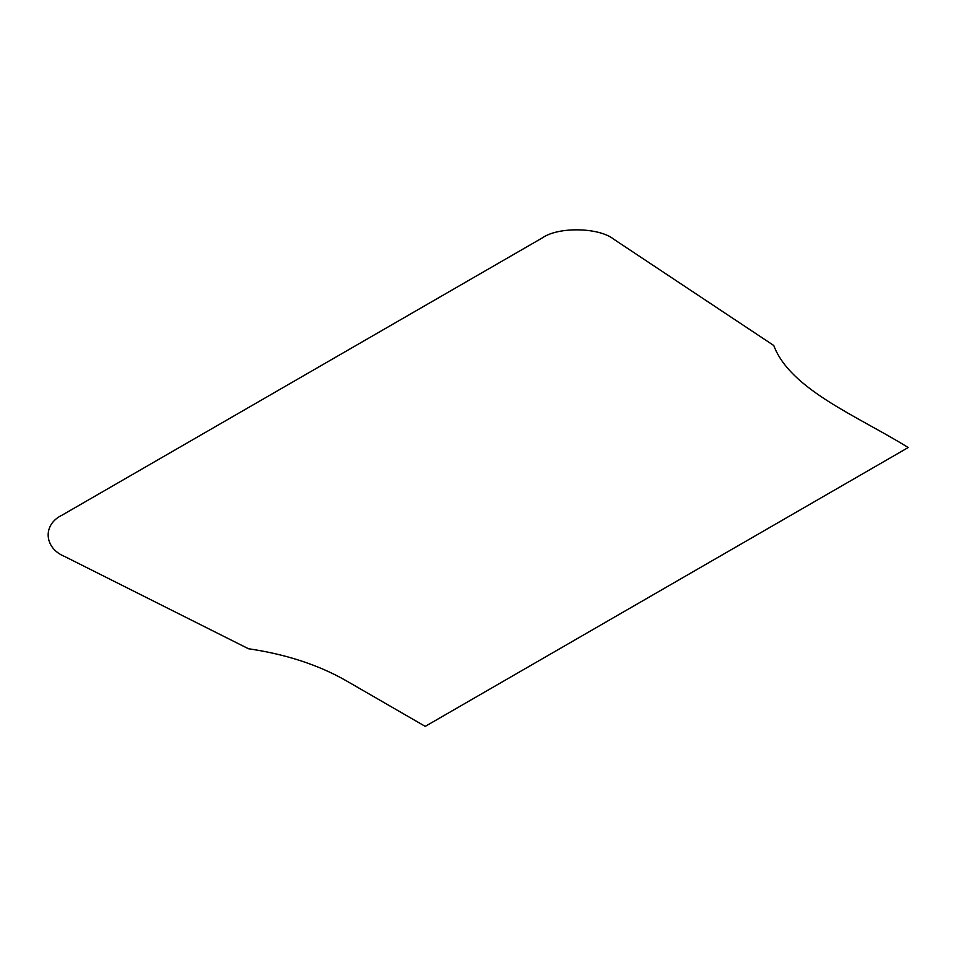 <?xml version="1.0" encoding="UTF-8"?>
<svg xmlns="http://www.w3.org/2000/svg" width="956" height="956" viewBox="0 0 956 956"><rect width="100%" height="100%" fill="white"/><g stroke="black" fill="none" stroke-linecap="round" stroke-linejoin="round"><path stroke-width="1.43" d="M908.2 447.539L425.241 726.369L346.048 680.648C318.468 664.898 285.94 654.274 248.464 648.742L64.614 556.476C43.857 548.015 42.422 524.426 62.116 515.141L542.339 237.889C558.412 226.524 599.269 227.349 613.919 239.335L773.751 345.486C790.242 389.618 858.094 416.35 908.2 447.539"/></g></svg>
